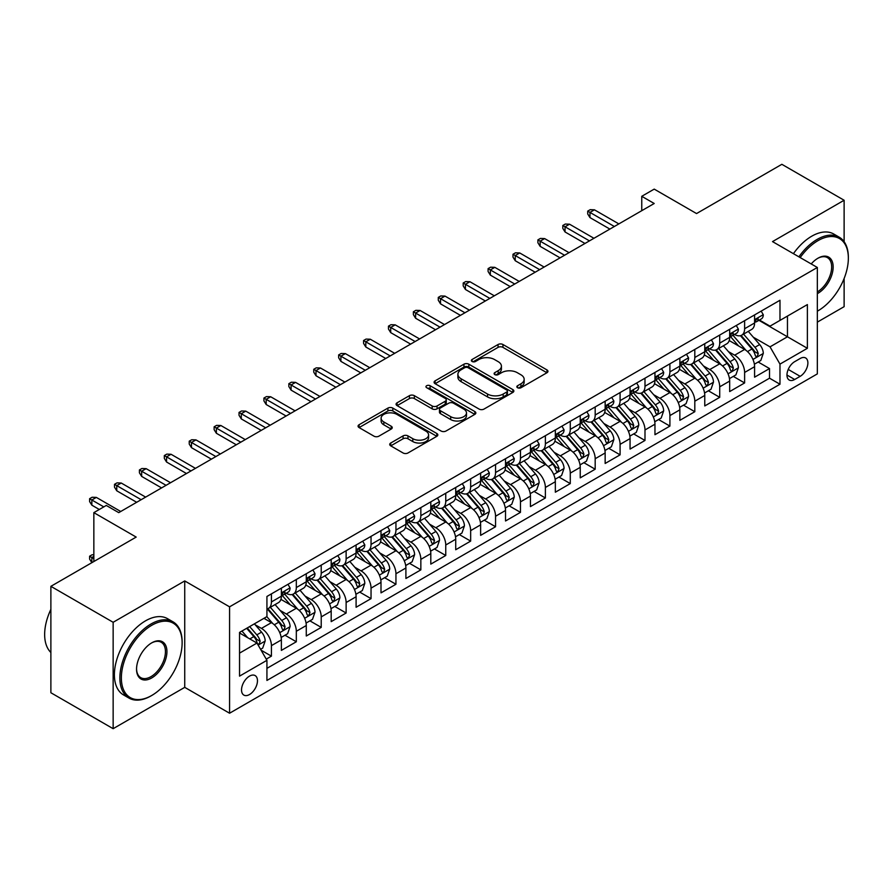 <?xml version="1.0" encoding="UTF-8"?>
<svg xmlns="http://www.w3.org/2000/svg" width="893" height="893" viewBox="0 0 893 893"><rect width="100%" height="100%" fill="white"/><g stroke="black" fill="none" stroke-linecap="round" stroke-linejoin="round"><path stroke-width="1.34" d="M517.549 387.729A2.422 1.395 0 0 0 520.976 387.729L546.951 372.738A3.46 1.998 0 0 0 547.956 371.321A3.46 1.998 0 0 0 546.951 369.914L502.949 344.508A3.46 1.998 0 0 0 498.06 344.508L472.084 359.499A2.422 1.395 0 0 0 471.37 360.493A2.422 1.395 0 0 0 472.084 361.475A2.422 1.395 0 0 0 475.5 361.475L478.86 359.533A11.062 6.385 0 0 1 494.51 359.533L498.182 361.654A11.062 6.385 0 0 1 501.419 366.175A11.062 6.385 0 0 1 498.182 370.684L494.811 372.627A2.422 1.395 0 0 0 494.108 373.62A2.422 1.395 0 0 0 494.811 374.602A2.422 1.395 0 0 0 498.238 374.602L501.598 372.66A11.062 6.385 0 0 1 517.248 372.66L520.909 374.781A11.062 6.385 0 0 1 524.158 379.302A11.062 6.385 0 0 1 520.909 383.811L517.549 385.754A2.422 1.395 0 0 0 516.846 386.747A2.422 1.395 0 0 0 517.549 387.729L517.549 385.754M249.493 694.542A11.274 6.508 120 0 0 256.86 684.607A11.274 6.508 120 0 0 255.13 675.577A11.274 6.508 120 0 0 249.493 676.135A11.274 6.508 120 0 0 242.137 686.07A11.274 6.508 120 0 0 243.867 695.1A11.274 6.508 120 0 0 249.493 694.542M390.732 443.017A3.46 1.998 0 0 0 389.728 444.435A3.46 1.998 0 0 0 390.732 445.841L403.078 452.974A3.46 1.998 0 0 0 407.967 452.974L436.811 436.32A3.46 1.998 0 0 0 437.827 434.902A3.46 1.998 0 0 0 436.811 433.496L392.808 408.09A3.46 1.998 0 0 0 387.919 408.09L359.075 424.744A3.46 1.998 0 0 0 358.06 426.151A3.46 1.998 0 0 0 359.075 427.568L373.988 436.175A3.46 1.998 0 0 0 378.878 436.175L391.223 429.053A3.46 1.998 0 0 0 392.239 427.635A3.46 1.998 0 0 0 391.223 426.229L383.834 421.954A9.243 5.336 0 0 1 381.121 418.181A9.243 5.336 0 0 1 386.825 413.247A9.243 5.336 0 0 1 396.905 414.408L425.872 431.129A9.243 5.336 0 0 1 428.584 434.902A9.243 5.336 0 0 1 422.88 439.836A9.243 5.336 0 0 1 412.8 438.686L407.967 435.896A3.46 1.998 0 0 0 403.078 435.896L390.732 443.017L390.732 445.841M844.119 241.69L844.119 200.255L781.855 164.312L696.551 213.561L654.212 189.115L641.754 196.304L654.212 203.492L118.747 512.638L106.289 505.449L93.843 512.638L93.843 561.53M113.143 622.287L113.143 728.688L184.739 687.353L184.739 580.941L113.143 622.287L50.879 586.333L136.183 537.084L93.843 512.638M184.739 580.941L229.568 606.827L817.341 267.476L817.341 373.888L229.568 713.228L229.568 606.827M844.119 200.255L772.512 241.601L817.341 267.476M479.106 409.083A3.46 1.998 0 0 0 483.995 409.083L512.85 392.429A3.46 1.998 0 0 0 513.855 391.011A3.46 1.998 0 0 0 512.85 389.605L468.836 364.199A3.46 1.998 0 0 0 463.947 364.199L435.103 380.853A3.46 1.998 0 0 0 434.087 382.26A3.46 1.998 0 0 0 435.103 383.677L479.106 409.083M427.635 388.254A2.422 1.395 0 0 1 430.091 388.6L430.091 385.72L474.83 411.55A3.46 1.998 0 0 1 475.846 412.957A3.46 1.998 0 0 1 474.83 414.374L445.987 431.029A3.46 1.998 0 0 1 441.097 431.029L397.095 405.623L397.095 402.799A3.46 1.998 0 0 0 396.079 404.205A3.46 1.998 0 0 0 397.095 405.623M397.095 402.799L409.44 395.666A3.46 1.998 0 0 1 414.33 395.666L432.167 405.969A3.46 1.998 0 0 0 437.057 405.969L445.25 401.247A3.46 1.998 0 0 0 446.266 399.83A3.46 1.998 0 0 0 445.25 398.423L426.675 387.696A2.422 1.395 0 0 1 425.961 386.702A2.422 1.395 0 0 1 427.457 385.419A2.422 1.395 0 0 1 430.091 385.72M113.143 728.688L50.879 692.745L50.879 586.333M817.341 322.127L844.119 306.667L844.119 278.516M266.248 659.134L271.416 656.143L261.08 650.182M255.197 624.787L261.448 628.393A14.087 8.137 60 0 1 271.416 645.65L281.373 639.901L281.373 650.394L296.32 641.766L284.99 635.224M280.101 610.41L286.363 614.016A14.087 8.137 60 0 1 296.32 631.273L306.277 625.524L306.277 636.017L321.223 627.388L309.893 620.847M305.015 596.022L311.266 599.638A14.087 8.137 60 0 1 321.223 616.896L331.191 611.136L331.191 621.64L346.127 613.011L334.797 606.47M329.919 581.644L336.17 585.261A14.087 8.137 60 0 1 346.127 602.518L356.095 596.758L356.095 607.262L371.041 598.634L359.7 592.092M354.822 567.267L361.073 570.884A14.087 8.137 60 0 1 371.041 588.13L380.998 582.381L380.998 592.874L395.945 584.256L384.615 577.704M379.726 552.89L385.977 556.495A14.087 8.137 60 0 1 395.945 573.752L405.902 568.004L405.902 578.497L420.849 569.868L409.519 563.327M404.629 538.512L410.88 542.118A14.087 8.137 60 0 1 420.849 559.375L430.806 553.627L430.806 564.119L445.752 555.491L434.422 548.949M429.533 524.135L435.795 527.741A14.087 8.137 60 0 1 445.752 544.998L455.72 539.249L455.72 549.742L470.656 541.113L459.326 534.572M454.448 509.758L460.699 513.363A14.087 8.137 60 0 1 470.656 530.621L480.624 524.861L480.624 535.365L495.559 526.736L484.229 520.195M479.351 495.369L485.602 498.986A14.087 8.137 60 0 1 495.559 516.243L505.527 510.483L505.527 520.987L520.474 512.359L509.133 505.818M504.255 480.992L510.506 484.609A14.087 8.137 60 0 1 520.474 501.855L530.431 496.106L530.431 506.61L545.377 497.981L534.047 491.44M529.158 466.615L535.409 470.22A14.087 8.137 60 0 1 545.377 487.478L555.334 481.729L555.334 492.222L570.281 483.593L558.951 477.052M554.062 452.238L560.313 455.843A14.087 8.137 60 0 1 570.281 473.1L580.238 467.352L580.238 477.844L595.185 469.216L583.855 462.674M578.965 437.86L585.228 441.466A14.087 8.137 60 0 1 595.185 458.723L605.153 452.974L605.153 463.467L620.088 454.838L608.758 448.297M603.88 423.483L610.131 427.088A14.087 8.137 60 0 1 620.088 444.346L630.056 438.597L630.056 449.09L644.992 440.461L633.662 433.92M628.784 409.094L635.035 412.711A14.087 8.137 60 0 1 644.992 429.968L654.96 424.208L654.96 434.712L669.906 426.084L658.565 419.543M653.687 394.717L659.938 398.334A14.087 8.137 60 0 1 669.906 415.58L679.863 409.831L679.863 420.335L694.81 411.706L683.48 405.165M678.591 380.34L684.842 383.957A14.087 8.137 60 0 1 694.81 401.203L704.767 395.454L704.767 405.947L719.713 397.329L708.383 390.777M703.494 365.963L709.756 369.568A14.087 8.137 60 0 1 719.713 386.825L729.67 381.077L729.67 391.569L744.617 382.941L744.617 372.448A14.087 8.137 -120 0 0 734.66 355.191L728.398 351.585M733.287 376.399L744.617 382.941M281.373 639.901A14.087 8.137 -120 0 0 271.416 622.644L263.937 618.324M306.277 625.524A14.087 8.137 -120 0 0 296.32 608.267L280.915 599.37M331.191 611.136A14.087 8.137 -120 0 0 321.223 593.89L305.819 584.993M356.095 596.758A14.087 8.137 -120 0 0 346.127 579.501L330.734 570.616M380.998 582.381A14.087 8.137 -120 0 0 371.041 565.124L355.637 556.239M405.902 568.004A14.087 8.137 -120 0 0 395.945 550.747L380.541 541.861M430.806 553.627A14.087 8.137 -120 0 0 420.849 536.369L405.444 527.473M455.72 539.249A14.087 8.137 -120 0 0 445.752 521.992L430.348 513.095M480.624 524.861A14.087 8.137 -120 0 0 470.656 507.615L455.251 498.718M505.527 510.483A14.087 8.137 -120 0 0 495.559 493.237L480.166 484.341M530.431 496.106A14.087 8.137 -120 0 0 520.474 478.849L505.07 469.964M555.334 481.729A14.087 8.137 -120 0 0 545.377 464.472L529.973 455.586M580.238 467.352A14.087 8.137 -120 0 0 570.281 450.094L554.877 441.198M605.153 452.974A14.087 8.137 -120 0 0 595.185 435.717L579.78 426.821M630.056 438.597A14.087 8.137 -120 0 0 620.088 421.34L604.684 412.443M654.96 424.208A14.087 8.137 -120 0 0 644.992 406.962L629.598 398.066M679.863 409.831A14.087 8.137 -120 0 0 669.906 392.574L654.502 383.689M704.767 395.454A14.087 8.137 -120 0 0 694.81 378.197L679.406 369.311M729.67 381.077A14.087 8.137 -120 0 0 719.713 363.819L704.309 354.923M800.161 358.506L794.681 361.665A10.917 6.307 120 0 0 787.548 371.287A10.917 6.307 120 0 0 789.222 380.038A10.917 6.307 120 0 0 794.681 379.492L800.161 376.333A10.917 6.307 120 0 0 807.294 366.71A10.917 6.307 120 0 0 805.62 357.959A10.917 6.307 120 0 0 800.161 358.506M239.536 653.129L256.972 643.06L266.929 660.318L266.929 680.444L779.98 384.236L779.98 364.11L770.023 346.852L753.312 337.208M266.929 660.318L239.536 676.135L239.536 632.423L266.929 616.605L266.929 596.468L779.98 300.26L779.98 320.397L807.384 304.58L807.384 348.292L779.98 364.11M286.229 593.231L286.363 593.309A14.087 8.137 60 0 0 293.406 594.012L303.363 588.253A14.087 8.137 -120 0 0 306.277 581.812L306.277 573.752M311.132 578.854L311.266 578.932A14.087 8.137 60 0 0 318.31 579.624L328.267 573.875A14.087 8.137 -120 0 0 331.191 567.423L331.191 559.375M336.036 564.476L336.17 564.555A14.087 8.137 60 0 0 343.213 565.247L353.17 559.498A14.087 8.137 -120 0 0 356.095 553.046L356.095 544.998M360.939 550.099L361.073 550.177A14.087 8.137 60 0 0 368.117 550.869L378.085 545.121A14.087 8.137 -120 0 0 380.998 538.669L380.998 530.621M385.854 535.722L385.977 535.789A14.087 8.137 60 0 0 393.02 536.492L402.989 530.743A14.087 8.137 -120 0 0 405.902 524.291L405.902 516.243M410.758 521.345L410.88 521.412A14.087 8.137 60 0 0 417.924 522.115L427.892 516.366A14.087 8.137 -120 0 0 430.806 509.914L430.806 501.855M435.661 506.956L435.795 507.034A14.087 8.137 60 0 0 442.839 507.737L452.796 501.978A14.087 8.137 -120 0 0 455.72 495.537L455.72 487.478M460.565 492.579L460.699 492.657A14.087 8.137 60 0 0 467.742 493.349L477.699 487.6A14.087 8.137 -120 0 0 480.624 481.148L480.624 473.1M485.468 478.201L485.602 478.28A14.087 8.137 60 0 0 492.646 478.972L502.603 473.223A14.087 8.137 -120 0 0 505.527 466.771L505.527 458.723M510.372 463.824L510.506 463.902A14.087 8.137 60 0 0 517.549 464.594L527.517 458.846A14.087 8.137 -120 0 0 530.431 452.394L530.431 444.346M535.287 449.447L535.409 449.514A14.087 8.137 60 0 0 542.453 450.217L552.421 444.468A14.087 8.137 -120 0 0 555.334 438.016L555.334 429.968M560.19 435.07L560.313 435.137A14.087 8.137 60 0 0 567.368 435.84L577.325 430.091A14.087 8.137 -120 0 0 580.238 423.639L580.238 415.58M585.094 420.681L585.228 420.759A14.087 8.137 60 0 0 592.271 421.463L602.228 415.703A14.087 8.137 -120 0 0 605.153 409.262L605.153 401.203M609.997 406.304L610.131 406.382A14.087 8.137 60 0 0 617.175 407.085L627.132 401.325A14.087 8.137 -120 0 0 630.056 394.873L630.056 386.825M634.901 391.927L635.035 392.005A14.087 8.137 60 0 0 642.078 392.697L652.046 386.948A14.087 8.137 -120 0 0 654.96 380.496L654.96 372.448M659.804 377.549L659.938 377.627A14.087 8.137 60 0 0 666.982 378.319L676.95 372.571A14.087 8.137 -120 0 0 679.863 366.119L679.863 358.071M684.719 363.172L684.842 363.25A14.087 8.137 60 0 0 691.885 363.942L701.853 358.193A14.087 8.137 -120 0 0 704.767 351.742L704.767 343.693M709.622 348.795L709.756 348.862A14.087 8.137 60 0 0 716.8 349.565L726.757 343.816A14.087 8.137 -120 0 0 729.67 337.364L729.67 329.305M266.929 668.366L769.52 378.197L769.52 368.563L754.585 377.192L754.585 366.699A14.087 8.137 -120 0 0 744.617 349.442L729.213 340.546M734.526 334.417L734.66 334.484A14.087 8.137 -120 0 0 741.703 335.188A14.087 8.137 -120 0 0 744.617 328.736L744.617 320.687M741.703 335.188L751.66 329.428A14.087 8.137 -120 0 0 754.585 322.987L754.585 314.928M271.416 593.89L271.416 601.938A14.087 8.137 60 0 1 268.492 608.39A14.087 8.137 60 0 1 266.929 608.959M268.492 608.39L278.46 602.63A14.087 8.137 -120 0 0 281.373 596.189L281.373 588.13M296.32 579.501L296.32 587.561A14.087 8.137 60 0 1 293.406 594.012M321.223 565.124L321.223 573.183A14.087 8.137 60 0 1 318.31 579.624M346.127 550.747L346.127 558.795A14.087 8.137 60 0 1 343.213 565.247M371.041 536.369L371.041 544.417A14.087 8.137 60 0 1 368.117 550.869M395.945 521.992L395.945 530.04A14.087 8.137 60 0 1 393.02 536.492M420.849 507.615L420.849 515.663A14.087 8.137 60 0 1 417.924 522.115M445.752 493.226L445.752 501.286A14.087 8.137 60 0 1 442.839 507.737M470.656 478.849L470.656 486.908A14.087 8.137 60 0 1 467.742 493.349M495.559 464.472L495.559 472.531A14.087 8.137 60 0 1 492.646 478.972M520.474 450.094L520.474 458.142A14.087 8.137 60 0 1 517.549 464.594M545.377 435.717L545.377 443.765A14.087 8.137 60 0 1 542.453 450.217M570.281 421.34L570.281 429.388A14.087 8.137 60 0 1 567.368 435.84M595.185 406.962L595.185 415.011A14.087 8.137 60 0 1 592.271 421.463M620.088 392.574L620.088 400.633A14.087 8.137 60 0 1 617.175 407.085M644.992 378.197L644.992 386.256A14.087 8.137 60 0 1 642.078 392.697M669.906 363.819L669.906 371.868A14.087 8.137 60 0 1 666.982 378.319M694.81 349.442L694.81 357.49A14.087 8.137 60 0 1 691.885 363.942M719.713 335.065L719.713 343.113A14.087 8.137 60 0 1 716.8 349.565M719.713 386.825L719.713 397.329M694.81 401.203L694.81 411.706M669.906 415.58L669.906 426.084M644.992 429.968L644.992 440.461M620.088 444.346L620.088 454.838M595.185 458.723L595.185 469.216M570.281 473.1L570.281 483.593M545.377 487.478L545.377 497.981M520.474 501.855L520.474 512.359M495.559 516.243L495.559 526.736M470.656 530.621L470.656 541.113M445.752 544.998L445.752 555.491M420.849 559.375L420.849 569.868M395.945 573.752L395.945 584.256M371.041 588.13L371.041 598.634M346.127 602.518L346.127 613.011M321.223 616.896L321.223 627.388M296.32 631.273L296.32 641.766M271.416 645.65L271.416 656.143M256.972 643.06L239.536 632.992M770.023 346.852L787.459 336.784L787.459 316.077L807.384 304.58M758.938 320.319L807.384 348.292M759.43 320.029L770.023 326.146L779.98 320.397M184.739 687.353L229.568 713.228M641.754 196.304L641.754 210.681M758.19 362.022L769.52 368.563M769.52 378.197L779.98 384.236M518.52 388.075L520.909 386.691A11.062 6.385 0 0 0 524.158 382.171L524.158 379.302M501.419 366.175L501.419 369.043A11.062 6.385 0 0 1 498.182 373.564L495.782 374.948M546.907 372.761L502.949 347.377A3.46 1.998 0 0 0 498.06 347.377L473.044 361.821M512.794 392.451L468.836 367.068A3.46 1.998 0 0 0 463.947 367.068L435.148 383.7M506.733 392.005A2.422 1.395 0 0 0 507.447 391.011A2.422 1.395 0 0 0 506.733 390.029L468.111 367.726A2.422 1.395 0 0 0 464.684 367.726L461.145 369.769A11.062 6.385 0 0 0 457.897 374.29A11.062 6.385 0 0 0 461.145 378.799L487.545 394.047A11.062 6.385 0 0 0 503.183 394.047L506.733 392.005L506.733 394.873A2.422 1.395 0 0 0 507.447 393.891L507.447 391.011M457.897 374.29L457.897 377.159A11.062 6.385 0 0 0 461.145 381.679L461.145 378.799M506.733 394.873L503.183 396.927A11.062 6.385 0 0 1 487.545 396.927L461.145 381.679M397.139 405.645L409.44 398.546L409.44 395.666M446.266 399.83L446.266 402.71A3.46 1.998 0 0 1 445.25 404.116L437.057 408.849A3.46 1.998 0 0 1 432.167 408.849L414.33 398.546A3.46 1.998 0 0 0 409.44 398.546M430.091 388.6L474.786 414.397M450.686 416.663A9.243 5.336 0 0 0 460.766 417.824A9.243 5.336 0 0 0 466.481 412.89A9.243 5.336 0 0 0 463.768 409.117L453.566 403.223A3.46 1.998 0 0 0 448.677 403.223L440.483 407.945A3.46 1.998 0 0 0 439.468 409.362A3.46 1.998 0 0 0 440.483 410.769L450.686 416.663L450.686 419.543A9.243 5.336 0 0 0 460.766 420.692A9.243 5.336 0 0 0 466.481 415.77L466.481 412.89M439.468 409.362L439.468 412.231A3.46 1.998 0 0 0 440.483 413.649L440.483 410.769M450.686 419.543L440.483 413.649M428.584 434.902L428.584 437.782A9.243 5.336 0 0 1 422.88 442.716A9.243 5.336 0 0 1 412.8 441.555L407.967 438.776A3.46 1.998 0 0 0 403.078 438.776L390.777 445.875M381.121 418.181L381.121 421.061A9.243 5.336 0 0 0 383.834 424.834L383.834 421.954M391.179 429.075L383.834 424.834M436.811 433.496L436.811 436.32L392.808 410.97A3.46 1.998 0 0 0 387.919 410.97L359.12 427.591L359.075 424.744M754.373 364.232L760.803 360.515L763.292 353.327A9.332 5.391 -120 0 0 759.664 344.564L748.278 331.381M746.001 350.357L732.997 335.299M738.6 345.971L731.054 337.23A22.37 12.915 -120 0 0 730.362 336.449M740.431 335.69L751.939 349.018A9.332 5.391 60 0 1 755.266 355.447L755.947 356.553L757.208 356.374L758.257 353.717A9.332 5.391 -120 0 0 754.931 347.288L743.545 334.116M741.112 335.478L753.48 349.788A4.755 2.746 60 0 1 754.674 351.652L758.257 353.717M761.182 311.121L763.292 314.782A9.332 5.391 60 0 1 761.361 318.913L756.628 321.647A9.332 5.391 -120 0 0 758.257 319.504L758.057 318.667M754.898 322.083L754.931 322.083A9.332 5.391 -120 0 0 756.628 321.647M757.052 318.801L758.257 319.504C757.666 318.098 756.672 318.667 755.266 321.223A9.332 5.391 60 0 1 754.585 322.552M614.362 226.498L589.96 212.411L589.96 217.591L587.717 213.985L587.717 211.116L589.96 212.411L594.437 209.822L618.849 223.909M589.96 217.591L609.874 229.088M587.717 211.116L590.206 209.676L594.437 209.822M817.341 311.188L817.966 310.831L817.341 311.188A42.976 24.814 120 0 0 817.966 310.831L817.966 310.831A42.976 24.814 120 0 0 848.35 258.211A42.976 24.814 120 0 0 817.966 240.663A42.976 24.814 120 0 0 800.184 257.575M798.9 256.827A44.025 25.417 -60 0 1 817.218 239.369A44.025 25.417 -60 0 1 839.23 237.192A44.025 25.417 -60 0 1 848.35 257.34A44.025 25.417 -60 0 1 848.35 257.776M811.212 263.937A21.488 12.402 -60 0 1 817.966 258.211A21.488 12.402 -60 0 1 833.158 266.974A21.488 12.402 -60 0 1 817.966 293.295A21.488 12.402 -60 0 1 817.341 293.641M793.419 253.668A44.025 25.417 -60 0 1 811.737 236.21A44.025 25.417 -60 0 1 833.749 234.022L839.23 237.192M817.341 291.922A20.427 11.799 120 0 0 830.59 273.917A20.427 11.799 120 0 0 827.431 257.63A20.427 11.799 120 0 0 817.586 258.434M150.995 695.904L151.743 695.468A42.976 24.814 120 0 0 182.127 642.848A42.976 24.814 120 0 0 151.743 625.301A42.976 24.814 120 0 0 121.359 677.932A42.976 24.814 120 0 0 151.743 695.468L150.995 695.904A44.025 25.417 -60 0 1 128.983 698.08A44.025 25.417 -60 0 1 122.229 662.807A44.025 25.417 -60 0 1 150.995 624.006A44.025 25.417 -60 0 1 173.008 621.829A44.025 25.417 -60 0 1 182.127 641.978A44.025 25.417 -60 0 1 182.127 642.413M151.743 677.932A21.488 12.402 -60 0 1 136.551 669.158A21.488 12.402 -60 0 1 151.743 642.848L151.743 642.848A21.488 12.402 -60 0 1 166.935 651.622A21.488 12.402 -60 0 1 151.743 677.932M136.551 668.723A20.427 11.799 120 0 0 140.781 677.653A20.427 11.799 120 0 0 150.995 676.637A20.427 11.799 120 0 0 164.345 658.632A20.427 11.799 120 0 0 161.209 642.268A20.427 11.799 120 0 0 151.363 643.072M128.983 698.08L123.502 694.921A44.025 25.417 -60 0 1 116.76 659.648A44.025 25.417 -60 0 1 145.514 620.847A44.025 25.417 -60 0 1 167.527 618.67L173.008 621.829M50.879 652.482A44.025 25.417 -60 0 1 50.879 609.339M729.469 378.61L735.899 374.893L738.388 367.704A9.332 5.391 -120 0 0 734.76 358.941L723.375 345.758M721.097 364.735L708.093 349.676M713.697 360.348L706.151 351.608A22.37 12.915 -120 0 0 705.459 350.826M715.527 350.067L727.036 363.395A9.332 5.391 60 0 1 730.362 369.825L731.043 370.93L732.305 370.751L733.354 368.106A9.332 5.391 -120 0 0 730.028 361.676L718.642 348.493M716.208 349.855L728.565 364.177A4.755 2.746 60 0 1 729.771 366.03L733.354 368.106M704.566 392.987L710.995 389.27L713.485 382.081A9.332 5.391 -120 0 0 709.846 373.319L698.471 360.147M696.194 379.112L683.19 364.054M688.793 374.725L681.247 365.985A22.37 12.915 -120 0 0 680.544 365.204M690.624 364.444L702.132 377.772A9.332 5.391 60 0 1 705.459 384.202L706.14 385.307L707.401 385.129L708.45 382.483A9.332 5.391 -120 0 0 705.124 376.053L693.738 362.871M691.294 364.232L703.662 378.554A4.755 2.746 60 0 1 704.867 380.407L708.45 382.483M679.651 407.364L686.092 403.647L688.581 396.459A9.332 5.391 -120 0 0 684.942 387.696L673.568 374.524M671.29 393.489L658.286 378.431M663.89 389.102L656.333 380.362A22.37 12.915 -120 0 0 655.641 379.592M665.72 378.833L677.229 392.15A9.332 5.391 60 0 1 680.555 398.579L681.236 399.696L682.498 399.517L683.547 396.86A9.332 5.391 -120 0 0 680.209 390.431L668.835 377.259M666.39 378.61L678.758 392.931A4.755 2.746 60 0 1 679.953 394.784L683.547 396.86M654.748 421.742L661.188 418.024L663.678 410.836A9.332 5.391 -120 0 0 660.039 402.073L648.664 388.901M646.376 407.867L633.371 392.808M638.975 403.48L631.429 394.739A22.37 12.915 -120 0 0 630.737 393.969M640.806 393.21L652.314 406.538A9.332 5.391 60 0 1 655.652 412.968L656.322 414.073L657.583 413.894L658.632 411.238A9.332 5.391 -120 0 0 655.306 404.808L643.931 391.636M641.487 392.987L653.855 407.308A4.755 2.746 60 0 1 655.049 409.173L658.632 411.238M736.279 325.499L738.388 329.171A9.332 5.391 60 0 1 736.457 333.301L731.724 336.025A9.332 5.391 -120 0 0 733.354 333.882L733.153 333.044M729.983 336.46L730.028 336.46A9.332 5.391 -120 0 0 731.724 336.025M732.148 333.178L733.354 333.882C732.762 332.475 731.769 333.044 730.362 335.601A9.332 5.391 60 0 1 729.67 336.929M589.458 240.876L565.046 226.789L565.046 231.968L562.813 228.374L562.813 225.494L565.046 226.789L569.533 224.199L593.945 238.286M565.046 231.968L584.971 243.465M562.813 225.494L565.302 224.054L569.533 224.199M711.375 339.876L713.485 343.548A9.332 5.391 60 0 1 711.554 347.678L706.821 350.402A9.332 5.391 -120 0 0 708.45 348.259L708.249 347.433M705.079 350.849L705.124 350.849A9.332 5.391 -120 0 0 706.821 350.402M707.245 347.556L708.45 348.259C707.859 346.852 706.865 347.422 705.459 349.978A9.332 5.391 60 0 1 704.767 351.306M564.555 255.253L540.142 241.166L540.142 246.345L537.899 242.751L537.899 239.871L540.142 241.166L544.63 238.576L569.031 252.674M540.142 246.345L560.067 257.843M537.899 239.871L540.399 238.431L544.63 238.576M686.46 354.253L688.581 357.926A9.332 5.391 60 0 1 686.65 362.056L681.917 364.791A9.332 5.391 -120 0 0 683.547 362.636L683.346 361.81M680.176 365.226L680.209 365.226A9.332 5.391 -120 0 0 681.917 364.791M682.341 361.944L683.547 362.636C682.955 361.23 681.962 361.81 680.555 364.366A9.332 5.391 60 0 1 679.863 365.695M539.651 269.641L515.239 255.543L515.239 260.723L512.995 257.128L512.995 254.248L515.239 255.543L519.726 252.953L544.127 267.052M515.239 260.723L535.164 272.22M512.995 254.248L515.484 252.808L519.726 252.953M661.557 368.642L663.678 372.303A9.332 5.391 60 0 1 661.746 376.433L657.014 379.168A9.332 5.391 -120 0 0 658.632 377.013L658.442 376.187M655.272 379.603L655.306 379.603A9.332 5.391 -120 0 0 657.014 379.168M657.427 376.321L658.632 377.013C658.052 375.607 657.047 376.187 655.652 378.744A9.332 5.391 60 0 1 654.96 380.072M514.736 284.019L490.335 269.92L490.335 275.1L488.091 271.505L488.091 268.626L490.335 269.92L494.811 267.342L519.224 281.429M490.335 275.1L510.26 286.608M488.091 268.626L490.581 267.197L494.811 267.342M629.844 436.13L636.285 432.413L638.774 425.213A9.332 5.391 -120 0 0 635.135 416.451L623.76 403.279M621.472 422.244L608.468 407.186M614.071 417.868L606.526 409.128A22.37 12.915 -120 0 0 605.834 408.347M615.902 407.588L627.411 420.916A9.332 5.391 60 0 1 630.737 427.345L631.418 428.45L632.679 428.272L633.729 425.615A9.332 5.391 -120 0 0 630.402 419.185L619.028 406.014M616.583 407.364L628.951 421.686A4.755 2.746 60 0 1 630.145 423.55L633.729 425.615M636.653 383.019L638.774 386.68A9.332 5.391 60 0 1 636.832 390.81L632.11 393.545A9.332 5.391 -120 0 0 633.729 391.391L633.539 390.565M630.369 393.98L630.402 393.98A9.332 5.391 -120 0 0 632.11 393.545M632.523 390.699L633.729 391.391C633.148 389.984 632.144 390.565 630.737 393.121A9.332 5.391 60 0 1 630.056 394.449M489.833 298.396L465.432 284.309L465.432 289.477L463.188 285.883L463.188 283.014L465.432 284.309L469.908 281.719L494.32 295.806M465.432 289.477L485.357 300.986M463.188 283.014L465.677 281.574L469.908 281.719M604.941 450.507L611.37 446.79L613.859 439.602A9.332 5.391 -120 0 0 610.232 430.839L598.846 417.656M596.569 436.621L583.564 421.574M589.168 432.245L581.622 423.505A22.37 12.915 -120 0 0 580.93 422.724M590.999 421.965L602.507 435.293A9.332 5.391 60 0 1 605.834 441.722L606.514 442.828L607.776 442.649L608.825 439.992A9.332 5.391 -120 0 0 605.499 433.563L594.113 420.391M591.679 421.753L604.048 436.063A4.755 2.746 60 0 1 605.242 437.927L608.825 439.992M611.75 397.396L613.859 401.057A9.332 5.391 60 0 1 611.928 405.188L607.195 407.922A9.332 5.391 -120 0 0 608.825 405.768L608.624 404.942M605.454 408.358L605.499 408.358A9.332 5.391 -120 0 0 607.195 407.922M607.62 405.076L608.825 405.768C608.233 404.362 607.24 404.942 605.834 407.498A9.332 5.391 60 0 1 605.153 408.827M464.929 312.773L440.528 298.686L440.528 303.854L438.284 300.26L438.284 297.391L440.528 298.686L445.004 296.096L469.417 310.184M440.528 303.854L460.442 315.363M438.284 297.391L440.774 295.951L445.004 296.096M580.037 464.885L586.467 461.168L588.956 453.979A9.332 5.391 -120 0 0 585.328 445.216L573.942 432.033M571.665 451.01L558.661 435.951M564.264 446.623L556.719 437.883A22.37 12.915 -120 0 0 556.026 437.101M566.095 436.342L577.604 449.67A9.332 5.391 60 0 1 580.93 456.1L581.611 457.205L582.872 457.026L583.922 454.37A9.332 5.391 -120 0 0 580.595 447.94L569.209 434.768M566.765 436.13L579.133 450.44A4.755 2.746 60 0 1 580.338 452.304L583.922 454.37M586.846 411.773L588.956 415.435A9.332 5.391 60 0 1 587.025 419.565L582.292 422.3A9.332 5.391 -120 0 0 583.922 420.156L583.721 419.319M580.55 422.735L580.595 422.735A9.332 5.391 -120 0 0 582.292 422.3M582.716 419.453L583.922 420.156C583.33 418.75 582.336 419.319 580.93 421.876A9.332 5.391 60 0 1 580.238 423.204M440.026 327.151L415.613 313.063L415.613 318.243L413.381 314.649L413.381 311.769L415.613 313.063L420.101 310.474L444.502 324.561M415.613 318.243L435.538 329.74M413.381 311.769L415.87 310.329L420.101 310.474M555.122 479.262L561.563 475.545L564.052 468.356A9.332 5.391 -120 0 0 560.413 459.594L549.039 446.422M546.762 465.387L533.757 450.329M539.361 461L531.815 452.26A22.37 12.915 -120 0 0 531.112 451.478M541.191 450.719L552.7 464.047A9.332 5.391 60 0 1 556.026 470.477L556.707 471.582L557.969 471.404L559.018 468.758A9.332 5.391 -120 0 0 555.692 462.328L544.306 449.146M541.861 450.507L554.229 464.829A4.755 2.746 60 0 1 555.435 466.682L559.018 468.758M561.931 426.151L564.052 429.823A9.332 5.391 60 0 1 562.121 433.953L557.388 436.677A9.332 5.391 -120 0 0 559.018 434.534L558.817 433.708M555.647 437.124L555.692 437.124A9.332 5.391 -120 0 0 557.388 436.677M557.812 433.831L559.018 434.534C558.426 433.127 557.433 433.697 556.026 436.253A9.332 5.391 60 0 1 555.334 437.581M415.122 341.528L390.71 327.441L390.71 332.62L388.466 329.026L388.466 326.146L390.71 327.441L395.197 324.851L419.598 338.949M390.71 332.62L410.635 344.118M388.466 326.146L390.955 324.706L395.197 324.851M530.219 493.639L536.66 489.922L539.149 482.733A9.332 5.391 -120 0 0 535.51 473.971L524.135 460.799M521.858 479.764L508.843 464.706M514.457 475.377L506.9 466.637A22.37 12.915 -120 0 0 506.208 465.856M516.277 465.108L527.796 478.425A9.332 5.391 60 0 1 531.123 484.854L531.804 485.959L533.065 485.792L534.103 483.135A9.332 5.391 -120 0 0 530.777 476.706L519.402 463.523M516.958 464.885L529.326 479.206A4.755 2.746 60 0 1 530.52 481.059L534.103 483.135M537.028 440.528L539.149 444.201A9.332 5.391 60 0 1 537.218 448.331L532.485 451.065A9.332 5.391 -120 0 0 534.103 448.911L533.914 448.085M530.743 451.501L530.777 451.501A9.332 5.391 -120 0 0 532.485 451.065M532.898 448.219L534.103 448.911C533.523 447.505 532.529 448.074 531.123 450.63A9.332 5.391 60 0 1 530.431 451.958M390.219 355.916L365.806 341.818L365.806 346.997L363.563 343.403L363.563 340.523L365.806 341.818L370.294 339.228L394.695 353.327M365.806 346.997L385.731 358.495M363.563 340.523L366.052 339.083L370.294 339.228M505.315 508.017L511.756 504.299L514.245 497.111A9.332 5.391 -120 0 0 510.606 488.348L499.232 475.176M496.943 494.142L483.939 479.083M489.543 489.755L481.997 481.014A22.37 12.915 -120 0 0 481.305 480.244M491.373 479.485L502.882 492.813A9.332 5.391 60 0 1 506.219 499.243L506.889 500.348L508.15 500.169L509.2 497.513A9.332 5.391 -120 0 0 505.873 491.083L494.499 477.911M492.054 479.262L504.422 493.583A4.755 2.746 60 0 1 505.617 495.448L509.2 497.513M512.124 454.917L514.245 458.578A9.332 5.391 60 0 1 512.314 462.708L507.581 465.443A9.332 5.391 -120 0 0 509.2 463.288L509.01 462.462M505.84 465.878L505.873 465.878A9.332 5.391 -120 0 0 507.581 465.443M507.994 462.596L509.2 463.288C508.619 461.882 507.615 462.462 506.219 465.019A9.332 5.391 60 0 1 505.527 466.347M365.304 370.294L340.903 356.195L340.903 361.375L338.659 357.78L338.659 354.901L340.903 356.195L345.379 353.606L369.791 367.704M340.903 361.375L360.828 372.883M338.659 354.901L341.148 353.472L345.379 353.606M480.412 522.394L486.852 518.688L489.342 511.488A9.332 5.391 -120 0 0 485.703 502.726L474.317 489.554M472.04 508.519L459.035 493.461M464.639 504.132L457.093 495.403A22.37 12.915 -120 0 0 456.401 494.622M466.47 493.862L477.978 507.191A9.332 5.391 60 0 1 481.305 513.62L481.986 514.725L483.247 514.547L484.296 511.89A9.332 5.391 -120 0 0 480.97 505.46L469.595 492.289M467.151 493.639L479.519 507.961A4.755 2.746 60 0 1 480.713 509.825L484.296 511.89M487.221 469.294L489.342 472.955A9.332 5.391 60 0 1 487.399 477.085L482.678 479.82A9.332 5.391 -120 0 0 484.296 477.666L484.106 476.84M480.936 480.255L480.97 480.255A9.332 5.391 -120 0 0 482.678 479.82M483.091 476.974L484.296 477.666C483.716 476.259 482.711 476.84 481.305 479.396A9.332 5.391 60 0 1 480.624 480.724M340.4 384.671L315.999 370.573L315.999 375.752L313.756 372.158L313.756 369.289L315.999 370.573L320.475 367.994L344.888 382.081M315.999 375.752L335.924 387.261M313.756 369.289L316.245 367.849L320.475 367.994M455.508 536.782L461.938 533.065L464.427 525.877A9.332 5.391 -120 0 0 460.799 517.103L449.413 503.931M447.136 522.896L434.132 507.838M439.736 518.52L432.19 509.78A22.37 12.915 -120 0 0 431.498 508.999M441.566 508.24L453.075 521.568A9.332 5.391 60 0 1 456.401 527.997L457.082 529.102L458.343 528.924L459.393 526.267A9.332 5.391 -120 0 0 456.066 519.838L444.681 506.666M442.247 508.028L454.615 522.338A4.755 2.746 60 0 1 455.81 524.202L459.393 526.267M462.317 483.671L464.427 487.332A9.332 5.391 60 0 1 462.496 491.463L457.763 494.197A9.332 5.391 -120 0 0 459.393 492.043L459.192 491.217M456.022 494.633L456.066 494.633A9.332 5.391 -120 0 0 457.763 494.197M458.187 491.351L459.393 492.043C458.801 490.637 457.808 491.217 456.401 493.773A9.332 5.391 60 0 1 455.72 495.102M315.497 399.048L291.085 384.961L291.085 390.129L288.852 386.535L288.852 383.666L291.085 384.961L295.572 382.371L319.984 396.459M291.085 390.129L311.01 401.638M288.852 383.666L291.341 382.226L295.572 382.371M430.605 551.16L437.034 547.442L439.523 540.254A9.332 5.391 -120 0 0 435.896 531.491L424.51 518.308M422.233 537.285L409.228 522.226M414.832 532.898L407.286 524.158A22.37 12.915 -120 0 0 406.594 523.376M416.663 522.617L428.171 535.945A9.332 5.391 60 0 1 431.498 542.375L432.179 543.48L433.44 543.301L434.489 540.645A9.332 5.391 -120 0 0 431.163 534.215L419.777 521.043M417.332 522.405L429.7 536.715A4.755 2.746 60 0 1 430.906 538.579L434.489 540.645M437.414 498.048L439.523 501.71A9.332 5.391 60 0 1 437.592 505.84L432.859 508.575A9.332 5.391 -120 0 0 434.489 506.431L434.288 505.594M431.118 509.01L431.163 509.01A9.332 5.391 -120 0 0 432.859 508.575M433.284 505.728L434.489 506.431C433.898 505.025 432.904 505.594 431.498 508.15A9.332 5.391 60 0 1 430.806 509.479M290.593 413.426L266.181 399.338L266.181 404.518L263.937 400.924L263.937 398.044L266.181 399.338L270.668 396.749L295.07 410.836M266.181 404.518L286.106 416.015M263.937 398.044L266.438 396.604L270.668 396.749M405.69 565.537L412.131 561.82L414.62 554.631A9.332 5.391 -120 0 0 410.981 545.869L399.606 532.697M397.329 551.662L384.325 536.604M389.928 547.275L382.371 538.535A22.37 12.915 -120 0 0 381.679 537.753M391.759 536.994L403.268 550.322A9.332 5.391 60 0 1 406.594 556.752L407.275 557.857L408.536 557.678L409.586 555.033A9.332 5.391 -120 0 0 406.248 548.603L394.873 535.42M392.429 536.782L404.797 551.104A4.755 2.746 60 0 1 406.002 552.957L409.586 555.033M412.499 512.426L414.62 516.098A9.332 5.391 60 0 1 412.689 520.228L407.956 522.952A9.332 5.391 -120 0 0 409.586 520.809L409.385 519.983M406.215 523.387L406.248 523.387A9.332 5.391 -120 0 0 407.956 522.952M408.38 520.106L409.586 520.809C408.994 519.402 408.001 519.972 406.594 522.528A9.332 5.391 60 0 1 405.902 523.856M265.69 427.803L241.277 413.716L241.277 418.895L239.034 415.301L239.034 412.421L241.277 413.716L245.765 411.126L270.166 425.213M241.277 418.895L261.202 430.393M239.034 412.421L241.523 410.981L245.765 411.126M380.786 579.914L387.227 576.197L389.716 569.008A9.332 5.391 -120 0 0 386.077 560.246L374.703 547.074M372.426 566.039L359.41 550.981M365.025 561.652L357.468 552.912A22.37 12.915 -120 0 0 356.776 552.131M366.844 551.372L378.364 564.7A9.332 5.391 60 0 1 381.691 571.129L382.371 572.234L383.622 572.067L384.671 569.41A9.332 5.391 -120 0 0 381.344 562.981L369.97 549.798M367.525 551.16L379.893 565.481A4.755 2.746 60 0 1 381.088 567.334L384.671 569.41M387.595 526.803L389.716 530.475A9.332 5.391 60 0 1 387.785 534.606L383.052 537.329A9.332 5.391 -120 0 0 384.671 535.186L384.481 534.36M381.311 537.776L381.344 537.776A9.332 5.391 -120 0 0 383.052 537.329M383.465 534.494L384.671 535.186C384.09 533.78 383.097 534.349 381.691 536.905A9.332 5.391 60 0 1 380.998 538.233M240.775 442.18L216.374 428.093L216.374 433.272L214.13 429.678L214.13 426.798L216.374 428.093L220.861 425.503L245.262 439.602M216.374 433.272L236.299 444.77M214.13 426.798L216.619 425.358L220.861 425.503M355.883 594.291L362.324 590.574L364.813 583.386A9.332 5.391 -120 0 0 361.174 574.623L349.799 561.451M347.511 580.417L334.507 565.358M340.11 576.03L332.564 567.289A22.37 12.915 -120 0 0 331.872 566.519M341.941 565.76L353.449 579.077A9.332 5.391 60 0 1 356.776 585.507L357.457 586.623L358.718 586.444L359.767 583.788A9.332 5.391 -120 0 0 356.441 577.358L345.066 564.186M342.622 565.537L354.99 579.858A4.755 2.746 60 0 1 356.184 581.723L359.767 583.788M362.692 541.18L364.813 544.853A9.332 5.391 60 0 1 362.882 548.983L358.149 551.718A9.332 5.391 -120 0 0 359.767 549.563L359.578 548.737M356.407 552.153L356.441 552.153A9.332 5.391 -120 0 0 358.149 551.718M358.562 548.871L359.767 549.563C359.187 548.157 358.182 548.737 356.776 551.294A9.332 5.391 60 0 1 356.095 552.622M215.872 456.569L191.47 442.47L191.47 447.65L189.227 444.055L189.227 441.175L191.47 442.47L195.947 439.881L220.359 453.979M191.47 447.65L211.395 459.158M189.227 441.175L191.716 439.747L195.947 439.881M330.979 608.669L337.409 604.963L339.898 597.763A9.332 5.391 -120 0 0 336.27 589L324.885 575.829M322.607 594.794L309.603 579.736M315.207 590.407L307.661 581.667A22.37 12.915 -120 0 0 306.969 580.896M317.037 580.137L328.546 593.465A9.332 5.391 60 0 1 331.872 599.895L332.553 601L333.815 600.822L334.864 598.165A9.332 5.391 -120 0 0 331.537 591.735L320.163 578.564M317.718 579.914L330.086 594.236A4.755 2.746 60 0 1 331.281 596.1L334.864 598.165M337.788 555.569L339.898 559.23A9.332 5.391 60 0 1 337.967 563.36L333.234 566.095A9.332 5.391 -120 0 0 334.864 563.941L334.663 563.115M331.504 566.53L331.537 566.53A9.332 5.391 -120 0 0 333.234 566.095M333.658 563.249L334.864 563.941C334.272 562.534 333.279 563.115 331.872 565.671A9.332 5.391 60 0 1 331.191 566.999M190.968 470.946L166.567 456.848L166.567 462.027L164.323 458.433L164.323 455.553L166.567 456.848L171.043 454.269L195.455 468.356M166.567 462.027L186.492 473.536M164.323 455.553L166.812 454.124L171.043 454.269M306.076 623.057L312.505 619.34L314.995 612.151A9.332 5.391 -120 0 0 311.367 603.378L299.981 590.206M297.704 609.171L284.7 594.113M290.303 604.795L282.757 596.055A22.37 12.915 -120 0 0 282.065 595.274M292.134 594.515L303.642 607.843A9.332 5.391 60 0 1 306.969 614.272L307.65 615.377L308.911 615.199L309.96 612.542A9.332 5.391 -120 0 0 306.634 606.113L295.248 592.941M292.815 594.291L305.172 608.613A4.755 2.746 60 0 1 306.377 610.477L309.96 612.542M312.885 569.946L314.995 573.607A9.332 5.391 60 0 1 313.063 577.738L308.331 580.472A9.332 5.391 -120 0 0 309.96 578.318L309.759 577.492M306.589 580.908L306.634 580.908A9.332 5.391 -120 0 0 308.331 580.472M308.755 577.626L309.96 578.318C309.369 576.911 308.375 577.492 306.969 580.048A9.332 5.391 60 0 1 306.277 581.376M166.065 485.323L141.652 471.236L141.652 476.404L139.42 472.81L139.42 469.941L141.652 471.236L146.139 468.646L170.552 482.733M141.652 476.404L161.577 487.913M139.42 469.941L141.909 468.501L146.139 468.646M281.172 637.435L287.602 633.717L290.091 626.529A9.332 5.391 -120 0 0 286.463 617.766L275.077 604.583M272.8 623.56L266.84 616.661M265.4 619.173L264.428 618.045M267.23 608.892L278.739 622.22A9.332 5.391 60 0 1 282.065 628.65L282.746 629.755L284.007 629.576L285.057 626.919A9.332 5.391 -120 0 0 281.73 620.49L270.345 607.318M267.9 608.68L280.268 622.99A4.755 2.746 60 0 1 281.474 624.854L285.057 626.919M287.981 584.323L290.091 587.985A9.332 5.391 60 0 1 288.16 592.115L283.427 594.85A9.332 5.391 -120 0 0 285.057 592.695L284.856 591.869M281.686 595.285L281.73 595.285A9.332 5.391 -120 0 0 283.427 594.85M283.851 592.003L285.057 592.695C284.465 591.3 283.472 591.869 282.065 594.425A9.332 5.391 60 0 1 281.373 595.754M141.161 499.7L116.749 485.613L116.749 490.782L114.505 487.187L114.505 484.319L116.749 485.613L121.236 483.024L145.637 497.111M116.749 490.782L136.674 502.29M114.505 484.319L117.005 482.879L121.236 483.024M260.577 649.311L262.698 648.095L265.188 640.906A9.332 5.391 -120 0 0 261.549 632.144L254.393 623.85M247.696 637.714L241.936 631.038M240.496 633.55L239.536 632.445M246.669 628.304L253.835 636.597A9.332 5.391 60 0 1 257.162 643.027L257.843 644.132L259.104 643.953L260.153 641.308A9.332 5.391 -120 0 0 256.816 634.867L249.66 626.573M247.249 627.969L255.365 637.379A4.755 2.746 60 0 1 256.559 639.232L260.153 641.308M93.843 556.361L91.845 557.511L93.843 558.661M89.601 556.216L91.845 557.511L91.845 562.679L89.601 559.085L89.601 556.216L92.091 554.776L93.843 554.832M103.8 506.889L91.845 499.991L91.845 505.17L89.601 501.576L89.601 498.696L91.845 499.991L96.332 497.401L120.734 511.488M91.845 505.17L99.313 509.479M89.601 498.696L92.091 497.256L96.332 497.401M261.448 628.393L271.416 622.644M286.363 614.016L296.32 608.267M311.266 599.638L321.223 593.89M336.17 585.261L346.127 579.501M361.073 570.884L371.041 565.124M385.977 556.495L395.945 550.747M410.88 542.118L420.849 536.369M435.795 527.741L445.752 521.992M460.699 513.363L470.656 507.615M485.602 498.986L495.559 493.237M510.506 484.609L520.474 478.849M535.409 470.22L545.377 464.472M560.313 455.843L570.281 450.094M585.228 441.466L595.185 435.717M610.131 427.088L620.088 421.34M635.035 412.711L644.992 406.962M659.938 398.334L669.906 392.574M684.842 383.957L694.81 378.197M709.756 369.568L719.713 363.819M734.66 355.191L744.617 349.442M744.617 328.736L754.585 322.987M271.416 601.938L281.373 596.189M296.32 587.561L306.277 581.812M321.223 573.183L331.191 567.423M346.127 558.795L356.095 553.046M371.041 544.417L380.998 538.669M395.945 530.04L405.902 524.291M420.849 515.663L430.806 509.914M445.752 501.286L455.72 495.537M470.656 486.908L480.624 481.148M495.559 472.531L505.527 466.771M520.474 458.142L530.431 452.394M545.377 443.765L555.334 438.016M570.281 429.388L580.238 423.639M595.185 415.011L605.153 409.262M620.088 400.633L630.056 394.873M644.992 386.256L654.96 380.496M669.906 371.868L679.863 366.119M694.81 357.49L704.767 351.742M719.713 343.113L729.67 337.364M744.617 372.448L754.585 366.699M788.218 369.434L800.161 376.333M786.956 375.038L794.681 379.492M520.909 386.691L520.909 383.811M494.811 374.602L494.811 372.627M498.182 373.564L498.182 370.684M472.084 361.475L472.084 359.499M498.06 347.377L498.06 344.508M502.949 347.377L502.949 344.508M546.951 372.738L546.951 369.914M435.103 383.677L435.103 380.853M463.947 367.068L463.947 364.199M468.836 367.068L468.836 364.199M512.85 392.429L512.85 389.605M487.545 396.927L487.545 394.047M503.183 396.927L503.183 394.047M414.33 398.546L414.33 395.666M432.167 408.849L432.167 405.969M437.057 408.849L437.057 405.969M445.25 404.116L445.25 401.247M474.83 414.374L474.83 411.55M403.078 438.776L403.078 435.896M407.967 438.776L407.967 435.896M412.8 441.555L412.8 438.686M391.223 429.053L391.223 426.229M387.919 410.97L387.919 408.09M392.808 410.97L392.808 408.09M752.944 359.444L763.236 353.505M754.931 347.288L759.664 344.564M747.486 351.585L751.939 349.018M763.236 314.682L754.585 319.672M728.041 373.821L738.332 367.883M730.028 361.676L734.76 358.941M722.582 365.963L727.036 363.395M703.137 388.198L713.429 382.26M705.124 376.053L709.846 373.319M697.679 380.34L702.132 377.772M678.234 402.576L688.514 396.637M680.209 390.431L684.942 387.696M672.775 394.728L677.229 392.15M653.33 416.964L663.611 411.014M655.306 404.808L660.039 402.073M647.871 409.106L652.314 406.538M738.332 329.059L729.67 334.06M713.429 343.437L704.767 348.437M688.514 357.814L679.863 362.815M663.611 372.191L654.96 377.192M628.415 431.341L638.707 425.403M630.402 419.185L635.135 416.451M622.957 423.483L627.411 420.916M638.707 386.58L630.056 391.569M603.512 445.719L613.804 439.78M605.499 433.563L610.232 430.839M598.053 437.86L602.507 435.293M613.804 400.957L605.153 405.947M578.608 460.096L588.9 454.157M580.595 447.94L585.328 445.216M573.15 452.238L577.604 449.67M588.9 415.334L580.238 420.335M553.705 474.473L563.996 468.535M555.692 462.328L560.413 459.594M548.246 466.615L552.7 464.047M563.996 429.712L555.334 434.712M528.801 488.851L539.082 482.912M530.777 476.706L535.51 473.971M523.343 481.003L527.796 478.425M539.082 444.089L530.431 449.09M503.898 503.239L514.178 497.289M505.873 491.083L510.606 488.348M498.439 495.381L502.882 492.813M514.178 458.466L505.527 463.467M478.983 517.616L489.275 511.678M480.97 505.46L485.703 502.726M473.524 509.758L477.978 507.191M489.275 472.855L480.624 477.844M454.079 531.994L464.371 526.055M456.066 519.838L460.799 517.103M448.621 524.135L453.075 521.568M464.371 487.232L455.72 492.222M429.176 546.371L439.468 540.432M431.163 534.215L435.896 531.491M423.717 538.512L428.171 535.945M439.468 501.609L430.806 506.599M404.272 560.748L414.564 554.81M406.248 548.603L410.981 545.869M398.814 552.89L403.268 550.322M414.564 515.987L405.902 520.987M379.369 575.125L389.649 569.187M381.344 562.981L386.077 560.246M373.91 567.278L378.364 564.7M389.649 530.364L380.998 535.365M354.465 589.503L364.746 583.564M356.441 577.358L361.174 574.623M349.007 581.656L353.449 579.077M364.746 544.741L356.095 549.742M329.55 603.891L339.842 597.953M331.537 591.735L336.27 589M324.092 596.033L328.546 593.465M339.842 559.118L331.191 564.119M304.647 618.269L314.939 612.33M306.634 606.113L311.367 603.378M299.188 610.41L303.642 607.843M314.939 573.507L306.277 578.497M279.743 632.646L290.035 626.707M281.73 620.49L286.463 617.766M274.285 624.787L278.739 622.22M290.035 587.884L281.373 592.874M258.155 645.114L265.121 641.085M256.816 634.867L261.549 632.144M249.806 638.919L253.835 636.597M848.35 258.211L848.35 257.34M182.127 642.848L182.127 641.978"/></g></svg>
